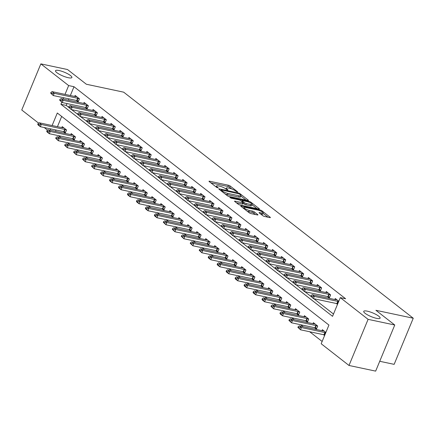 <?xml version="1.0" encoding="UTF-8"?>
<svg xmlns="http://www.w3.org/2000/svg" width="435" height="435" viewBox="0 0 435 435"><rect width="100%" height="100%" fill="white"/><g stroke="black" fill="none" stroke-linecap="round" stroke-linejoin="round"><path stroke-width="0.65" d="M237.39 192.074L237.63 191.846L230.148 186.001A1.359 0.31 22.5 0 0 228.397 185.228L209.55 181.226A1.359 0.31 22.5 0 0 209.001 181.259A1.359 0.31 22.5 0 0 209.208 181.553L216.695 187.398L218.305 187.92L217.19 186.952A4.35 0.984 22.5 0 1 216.521 186.001A4.35 0.984 22.5 0 1 218.288 185.903L219.854 186.24A4.35 0.984 22.5 0 1 225.46 188.708L227.657 190.008L227.896 189.774L226.929 189.018A4.35 0.984 22.5 0 1 226.254 188.067A4.35 0.984 22.5 0 1 228.022 187.974L229.593 188.306A4.35 0.984 22.5 0 1 235.199 190.775L237.39 192.074M367.33 311.166A8.863 2.012 22.5 0 0 363.731 311.357A8.863 2.012 22.5 0 0 367.722 314.978A8.863 2.012 22.5 0 0 376.514 318.338A8.863 2.012 22.5 0 0 380.114 318.143A8.863 2.012 22.5 0 0 376.123 314.527A8.863 2.012 22.5 0 0 367.33 311.166M59.1 70.541A8.863 2.012 22.5 0 0 55.501 70.736A8.863 2.012 22.5 0 0 59.492 74.352A8.863 2.012 22.5 0 0 68.29 77.713A8.863 2.012 22.5 0 0 71.884 77.522A8.863 2.012 22.5 0 0 67.898 73.901A8.863 2.012 22.5 0 0 59.1 70.541M262.811 215.695A1.359 0.31 22.5 0 0 264.562 216.467L269.852 217.592A1.359 0.31 22.5 0 0 270.401 217.56A1.359 0.31 22.5 0 0 270.195 217.266L261.881 210.774A1.359 0.31 22.5 0 0 260.13 210.002L241.284 206A1.359 0.31 22.5 0 0 240.734 206.032A1.359 0.31 22.5 0 0 240.941 206.326L249.255 212.818A1.359 0.31 22.5 0 0 251.006 213.59L257.395 214.944A1.359 0.31 22.5 0 0 257.944 214.917A1.359 0.31 22.5 0 0 257.737 214.618L254.176 211.84A1.359 0.31 22.5 0 0 252.425 211.067L249.26 210.399A3.638 0.826 22.5 0 1 245.65 209.017A3.638 0.826 22.5 0 1 244.013 207.533A3.638 0.826 22.5 0 1 245.492 207.457L257.895 210.089A3.638 0.826 22.5 0 1 261.506 211.47A3.638 0.826 22.5 0 1 263.142 212.954A3.638 0.826 22.5 0 1 261.663 213.03L259.597 212.59A1.359 0.31 22.5 0 0 259.048 212.623A1.359 0.31 22.5 0 0 259.255 212.922L262.811 215.695M38.65 123.187L21.75 109.995L40.852 63.874L67.517 69.535L86.353 84.243L123.681 92.171L413.25 318.23L375.922 310.302L394.762 325.005L368.097 319.344L348.995 365.465L321.188 343.753L328.931 325.059L57.306 113.008L52.113 125.541M40.852 63.874L68.665 85.581L65.022 94.373M61.781 102.198L60.916 104.28L332.547 316.332L340.29 297.632L345.624 298.769L73.993 86.717L68.665 85.581M340.29 297.632L368.097 319.344M247.945 200.492A1.359 0.31 22.5 0 0 248.494 200.459A1.359 0.31 22.5 0 0 248.287 200.16L239.973 193.673A1.359 0.31 22.5 0 0 238.222 192.901L219.376 188.899A1.359 0.31 22.5 0 0 218.827 188.926A1.359 0.31 22.5 0 0 219.039 189.225L227.347 195.717A1.359 0.31 22.5 0 0 229.098 196.489L247.945 200.492M250.924 202.226L259.238 208.713A1.359 0.31 22.5 0 1 259.45 209.012A1.359 0.31 22.5 0 1 258.896 209.039L240.055 205.037A1.359 0.31 22.5 0 1 238.304 204.265L234.742 201.487A1.359 0.31 22.5 0 1 234.536 201.193A1.359 0.31 22.5 0 1 235.085 201.16L242.73 202.786A1.359 0.31 22.5 0 0 243.279 202.753A1.359 0.31 22.5 0 0 243.073 202.454L240.713 200.617A1.359 0.31 22.5 0 0 238.962 199.844L231.007 198.153L230.017 197.381L249.173 201.454A1.359 0.31 22.5 0 1 250.924 202.226L250.614 202.971M73.993 86.717L70.35 95.51M68.958 98.875L68.409 100.191M67.017 103.563L66.251 105.411L68.763 107.374M71.677 109.653L77.729 114.372M80.649 116.656L86.701 121.376M89.621 123.654L95.673 128.379M98.593 130.658L104.645 135.383M107.559 137.661L113.611 142.386M116.531 144.665L122.583 149.39M125.503 151.668L131.555 156.393M134.475 158.672L140.527 163.397M143.441 165.675L149.493 170.4M152.413 172.679L158.465 177.404M161.385 179.682L167.437 184.407M170.357 186.686L176.409 191.411M179.323 193.689L185.375 198.409M188.295 200.687L194.347 205.412M197.267 207.691L203.319 212.416M206.239 214.694L212.291 219.419M215.205 221.698L221.257 226.423M224.177 228.701L230.229 233.426M233.149 235.705L239.201 240.43M242.121 242.708L248.173 247.433M251.087 249.712L257.139 254.437M260.059 256.715L266.111 261.44M269.031 263.719L275.083 268.444M278.003 270.722L284.055 275.447M286.969 277.726L293.021 282.445M295.941 284.724L301.993 289.449M304.913 291.727L310.965 296.452M313.885 298.731L333.493 314.043M76.234 100.42L78.148 101.915L79.436 98.799L75.13 95.439L74.717 96.434M85.206 107.423L87.114 108.919L88.408 105.803L84.102 102.442L83.689 103.438M94.177 114.427L96.086 115.922L97.38 112.806L93.074 109.441L92.66 110.441M103.144 121.43L105.058 122.926L106.347 119.81L102.04 116.444L101.627 117.445M112.116 128.434L114.03 129.929L115.319 126.808L111.012 123.448L110.599 124.448M121.088 135.437L122.996 136.927L124.29 133.811L119.984 130.451L119.571 131.452M130.06 142.441L131.968 143.931L133.262 140.815L128.956 137.455L128.542 138.455M139.026 149.444L140.94 150.934L142.229 147.818L137.922 144.458L137.509 145.459M147.998 156.448L149.912 157.938L151.201 154.822L146.894 151.462L146.481 152.462M156.97 163.451L158.878 164.941L160.172 161.825L155.866 158.465L155.453 159.46M165.942 170.455L167.85 171.945L169.144 168.829L164.838 165.469L164.425 166.464M174.908 177.453L176.822 178.948L178.111 175.832L173.804 172.472L173.391 173.467M183.88 184.456L185.794 185.952L187.083 182.836L182.776 179.476L182.363 180.471M192.852 191.46L194.76 192.955L196.054 189.839L191.748 186.474L191.335 187.474M201.824 198.463L203.732 199.959L205.026 196.843L200.72 193.477L200.307 194.478M210.79 205.467L212.704 206.962L213.993 203.846L209.686 200.481L209.273 201.481M219.762 212.47L221.676 213.966L222.965 210.844L218.658 207.484L218.245 208.485M228.734 219.474L230.642 220.964L231.937 217.848L227.63 214.488L227.217 215.488M237.706 226.477L239.614 227.967L240.908 224.851L236.602 221.491L236.189 222.492M246.672 233.481L248.586 234.971L249.875 231.855L245.568 228.495L245.155 229.495M255.644 240.484L257.558 241.974L258.847 238.858L254.54 235.498L254.127 236.499M264.616 247.488L266.524 248.978L267.819 245.862L263.512 242.502L263.099 243.497M273.588 254.491L275.496 255.981L276.791 252.865L272.484 249.505L272.071 250.5M282.554 261.489L284.468 262.985L285.757 259.869L281.45 256.509L281.037 257.504M291.526 268.493L293.44 269.988L294.729 266.873L290.422 263.512L290.009 264.507M300.498 275.496L302.407 276.992L303.701 273.876L299.394 270.51L298.981 271.511M309.47 282.5L311.378 283.995L312.673 280.879L308.366 277.514L307.953 278.514M318.436 289.503L320.35 290.999L321.639 287.878L317.332 284.517L316.919 285.518M327.408 296.507L329.322 297.997L330.611 294.881L326.304 291.521L325.891 292.521M336.38 303.51L337.495 304.38M334.863 299.525L335.276 298.524L338.783 301.265M58.507 135.66L61.03 137.629M67.479 142.664L70.002 144.632M76.451 149.667L78.969 151.636M85.418 156.671L87.941 158.639M94.39 163.674L96.913 165.643M103.361 170.678L105.884 172.646M112.333 177.676L114.851 179.65M121.3 184.679L123.823 186.648M130.272 191.683L132.795 193.651M139.243 198.686L141.767 200.655M148.215 205.69L150.733 207.658M157.182 212.693L159.705 214.662M166.154 219.697L168.677 221.665M175.126 226.7L177.649 228.669M184.097 233.704L186.615 235.672M193.064 240.707L195.587 242.676M202.036 247.711L204.559 249.679M211.008 254.709L213.531 256.683M219.979 261.712L222.502 263.686M228.946 268.716L231.469 270.684M237.918 275.719L240.441 277.688M246.89 282.723L249.413 284.691M255.862 289.726L258.385 291.695M264.828 296.73L267.351 298.698M273.8 303.733L276.323 305.702M282.772 310.737L285.295 312.705M291.744 317.74L294.267 319.709M300.71 324.744L303.233 326.712M309.682 331.747L322.134 341.464M61.688 116.428L57.447 126.672M56.05 130.038L55.506 131.359M63.325 131.587L65.239 133.077L66.528 129.962L62.221 126.601L61.808 127.596M72.297 138.591L74.206 140.081L75.5 136.965L71.193 133.605L70.78 134.6M81.269 145.589L83.177 147.084L84.472 143.969L80.165 140.608L79.752 141.603M90.235 152.593L92.149 154.088L93.438 150.972L89.131 147.606L88.718 148.607M99.207 159.596L101.121 161.091L102.41 157.976L98.103 154.61L97.69 155.61M108.179 166.6L110.088 168.095L111.382 164.979L107.075 161.613L106.662 162.614M117.151 173.603L119.059 175.098L120.354 171.977L116.047 168.617L115.634 169.617M126.117 180.607L128.031 182.096L129.32 178.981L125.019 175.62L124.6 176.621M135.089 187.61L137.003 189.1L138.292 185.984L133.985 182.624L133.572 183.624M144.061 194.614L145.97 196.103L147.264 192.988L142.957 189.627L142.544 190.628M153.033 201.617L154.942 203.107L156.236 199.991L151.929 196.631L151.516 197.631M161.999 208.621L163.913 210.11L165.202 206.995L160.901 203.634L160.482 204.629M170.971 215.624L172.885 217.114L174.174 213.998L169.867 210.638L169.454 211.633M179.943 222.622L181.857 224.117L183.146 221.002L178.839 217.641L178.426 218.636M188.915 229.626L190.824 231.121L192.118 228.005L187.811 224.645L187.398 225.64M197.881 236.629L199.795 238.124L201.084 235.009L196.783 231.643L196.364 232.643M206.853 243.633L208.767 245.128L210.056 242.012L205.75 238.646L205.336 239.647M215.825 250.636L217.739 252.131L219.028 249.01L214.721 245.65L214.308 246.65M224.797 257.64L226.706 259.135L228 256.014L223.693 252.653L223.28 253.654M233.764 264.643L235.678 266.133L236.966 263.017L232.665 259.657L232.246 260.657M242.735 271.647L244.649 273.136L245.938 270.021L241.632 266.66L241.218 267.661M251.707 278.65L253.621 280.14L254.91 277.024L250.603 273.664L250.19 274.664M260.679 285.654L262.588 287.144L263.882 284.028L259.575 280.667L259.162 281.662M269.646 292.657L271.56 294.147L272.848 291.031L268.547 287.671L268.129 288.666M278.617 299.661L280.531 301.15L281.82 298.035L277.514 294.674L277.1 295.669M287.589 306.659L289.503 308.154L290.792 305.038L286.486 301.678L286.072 302.673M296.561 313.662L298.47 315.157L299.764 312.042L295.457 308.681L295.044 309.676M305.528 320.666L307.442 322.161L308.73 319.045L304.429 315.679L304.011 316.68M314.5 327.669L316.414 329.164L317.702 326.049L313.396 322.683L312.982 323.683M323.471 334.673L324.586 335.543M321.954 330.687L322.368 329.687L325.88 332.427M379.733 361.289L394.148 364.351L413.25 318.23M394.762 325.005L375.655 371.126L348.995 365.465M47.622 130.19L44.207 127.526M50.716 128.907L50.172 130.223M63.624 97.744L63.08 99.06M66.251 105.411L60.916 104.28M231.909 189.029L229.631 187.246A1.359 0.31 22.5 0 0 227.88 186.474L210.893 182.869M246.085 200.095L240.854 196.011M239.283 193.966L221.518 189.91L221.279 190.144L222.296 190.938A4.35 0.984 22.5 0 0 227.902 193.412L239.206 195.81A4.35 0.984 22.5 0 0 240.974 195.717A4.35 0.984 22.5 0 0 240.305 194.766L239.283 193.966M225.069 193.934A4.35 0.984 22.5 0 0 227.385 194.657L227.902 193.412M240.974 195.717L240.457 196.963A4.35 0.984 22.5 0 1 238.69 197.06L227.385 194.657M252.001 204.711L257.041 208.648M236.428 202.802L242.213 204.031A1.359 0.31 22.5 0 0 242.763 204.004L243.279 202.753M241.409 201.16L241.719 201.226M250.658 204.466A3.638 0.826 22.5 0 0 252.137 204.39A3.638 0.826 22.5 0 0 250.5 202.906A3.638 0.826 22.5 0 0 246.89 201.525L242.518 200.6A1.359 0.31 22.5 0 0 241.969 200.627A1.359 0.31 22.5 0 0 242.175 200.926L244.535 202.77A1.359 0.31 22.5 0 0 246.286 203.542L250.658 204.466L250.141 205.717A3.638 0.826 22.5 0 0 251.62 205.635L252.137 204.39M250.141 205.717L245.77 204.787A1.359 0.31 22.5 0 1 244.019 204.015L243.067 203.27M263.142 212.954L262.626 214.199A3.638 0.826 22.5 0 1 261.147 214.276L260.935 214.232M247.14 211.165A3.638 0.826 22.5 0 0 248.744 211.644L249.26 210.399M255.535 214.553L253.659 213.09A1.359 0.31 22.5 0 0 251.908 212.318L248.744 211.644M243.861 207.903L242.627 207.642M267.993 217.195L262.996 213.297M63.836 127.863L62.874 127.803A1.387 0.315 -157.5 0 1 62.586 127.765L39.123 122.779L41.276 124.459L64.739 129.445A1.387 0.315 -157.5 0 1 65.092 129.538L66.517 129.983M38.965 124.682L37.889 123.839L37.731 124.214L38.807 125.057L38.965 124.682L41.276 124.459L40.346 126.705L63.809 131.685A1.387 0.315 -157.5 0 1 64.168 131.783L65.587 132.229M38.807 125.057L40.346 126.705L38.193 125.024L37.731 124.214M39.123 122.779L37.889 123.839M50.797 92.677L50.639 93.052L51.716 93.895L51.874 93.52L50.797 92.677L52.031 91.616L75.494 96.603A1.387 0.315 22.5 0 0 75.782 96.641L76.745 96.7M79.426 98.821L78.001 98.375A1.387 0.315 22.5 0 0 77.647 98.283L54.185 93.297L53.255 95.542L50.639 93.052M78.496 101.067L77.071 100.621A1.387 0.315 22.5 0 0 76.718 100.523L53.255 95.542L51.716 93.895M52.031 91.616L54.185 93.297L51.874 93.52M72.808 134.866L71.846 134.806A1.387 0.315 -157.5 0 1 71.557 134.768L48.095 129.782L50.248 131.462L73.711 136.449A1.387 0.315 -157.5 0 1 74.064 136.541L75.489 136.987M47.932 131.685L46.855 130.843L46.703 131.218L47.779 132.061L47.932 131.685L50.248 131.462L49.318 133.708L72.781 138.689A1.387 0.315 -157.5 0 1 73.134 138.787L74.559 139.233M47.779 132.061L49.318 133.708L47.165 132.028L46.703 131.218M48.095 129.782L46.855 130.843M81.78 141.87L80.818 141.81A1.387 0.315 -157.5 0 1 80.524 141.772L57.061 136.786L59.214 138.466L82.677 143.452A1.387 0.315 -157.5 0 1 83.036 143.545L84.461 143.99M56.903 138.689L55.827 137.846L55.675 138.221L56.751 139.059L56.903 138.689L59.214 138.466L58.285 140.712L81.747 145.692A1.387 0.315 -157.5 0 1 82.106 145.79L83.531 146.236M56.751 139.059L58.285 140.712L55.675 138.221M57.061 136.786L55.827 137.846M90.752 148.868L89.784 148.814A1.387 0.315 -157.5 0 1 89.496 148.77L66.033 143.789L68.186 145.469L91.649 150.456A1.387 0.315 -157.5 0 1 92.008 150.548L93.433 150.994M65.875 145.692L64.799 144.85L64.641 145.225L65.718 146.062L65.875 145.692L68.186 145.469L67.256 147.715L90.719 152.696A1.387 0.315 -157.5 0 1 91.078 152.794L92.503 153.24M65.718 146.062L67.256 147.715L64.641 145.225M66.033 143.789L64.799 144.85M59.764 99.68L59.611 100.055L60.688 100.893L60.84 100.523L59.764 99.68L61.003 98.62L84.466 103.601A1.387 0.315 22.5 0 0 84.754 103.644L85.717 103.699M88.397 105.825L86.973 105.379A1.387 0.315 22.5 0 0 86.619 105.286L63.157 100.3L62.227 102.546L59.611 100.055M87.468 108.07L86.043 107.624A1.387 0.315 22.5 0 0 85.69 107.527L62.227 102.546L60.688 100.893M61.003 98.62L63.157 100.3L60.84 100.523M68.735 106.684L68.583 107.059L69.66 107.896L69.812 107.527L68.735 106.684L69.97 105.623L93.433 110.604A1.387 0.315 22.5 0 0 93.726 110.648L94.689 110.702M97.369 112.828L95.945 112.382A1.387 0.315 22.5 0 0 95.586 112.284L72.123 107.304L71.193 109.549L68.583 107.059M96.439 115.068L95.015 114.628A1.387 0.315 22.5 0 0 94.656 114.53L71.193 109.549L69.66 107.896M69.97 105.623L72.123 107.304L69.812 107.527M77.707 113.687L77.55 114.062L78.626 114.9L78.784 114.525L77.707 113.687L78.942 112.627L102.404 117.608A1.387 0.315 22.5 0 0 102.693 117.651L103.66 117.706M106.341 119.832L104.917 119.386A1.387 0.315 22.5 0 0 104.558 119.288L81.095 114.307L80.165 116.553L77.55 114.062M105.411 122.072L103.987 121.631A1.387 0.315 22.5 0 0 103.628 121.534L80.165 116.553L78.626 114.9M78.942 112.627L81.095 114.307L78.784 114.525M99.718 155.871L98.756 155.817A1.387 0.315 -157.5 0 1 98.468 155.773L75.005 150.793L77.158 152.473L100.621 157.454A1.387 0.315 -157.5 0 1 100.974 157.552L102.399 157.997M74.847 152.696L73.771 151.853L73.613 152.228L74.689 153.066L74.847 152.696L77.158 152.473L76.228 154.719L99.691 159.699A1.387 0.315 -157.5 0 1 100.05 159.797L101.469 160.238M74.689 153.066L76.228 154.719L73.613 152.228M75.005 150.793L73.771 151.853M86.679 120.691L86.521 121.066L87.598 121.903L87.756 121.528L86.679 120.691L87.913 119.63L111.376 124.611A1.387 0.315 22.5 0 0 111.665 124.655L112.627 124.709M115.308 126.835L113.883 126.389A1.387 0.315 22.5 0 0 113.53 126.291L90.067 121.311L89.137 123.556L86.521 121.066M114.378 129.075L112.953 128.629A1.387 0.315 22.5 0 0 112.6 128.537L89.137 123.556L87.598 121.903M87.913 119.63L90.067 121.311L87.756 121.528M108.69 162.875L107.728 162.82A1.387 0.315 -157.5 0 1 107.44 162.777L83.977 157.796L86.13 159.476L109.593 164.457A1.387 0.315 -157.5 0 1 109.946 164.555L111.371 165.001M83.814 159.694L82.737 158.857L82.585 159.232L83.661 160.069L83.814 159.694L86.13 159.476L85.2 161.722L108.663 166.703A1.387 0.315 -157.5 0 1 109.016 166.795L110.441 167.241M83.661 160.069L85.2 161.722L82.585 159.232M83.977 157.796L82.737 158.857M117.662 169.878L116.7 169.824A1.387 0.315 -157.5 0 1 116.406 169.78L92.943 164.8L95.096 166.48L118.559 171.461A1.387 0.315 -157.5 0 1 118.918 171.559L120.343 172.004M92.785 166.697L91.709 165.86L91.557 166.235L92.633 167.073L92.785 166.697L95.096 166.48L94.167 168.726L117.629 173.706A1.387 0.315 -157.5 0 1 117.988 173.799L119.413 174.245M92.633 167.073L94.167 168.726L91.557 166.235M92.943 164.8L91.709 165.86M126.634 176.882L125.666 176.827A1.387 0.315 -157.5 0 1 125.378 176.784L101.915 171.803L104.068 173.483L127.531 178.464A1.387 0.315 -157.5 0 1 127.89 178.562L129.315 179.008M101.757 173.701L100.681 172.864L100.523 173.239L101.6 174.076L101.757 173.701L104.068 173.483L103.138 175.724L126.601 180.71A1.387 0.315 -157.5 0 1 126.96 180.802L128.385 181.248M101.6 174.076L103.138 175.724L100.523 173.239M101.915 171.803L100.681 172.864M135.6 183.885L134.638 183.831A1.387 0.315 -157.5 0 1 134.35 183.787L110.887 178.807L113.04 180.487L136.503 185.468A1.387 0.315 -157.5 0 1 136.862 185.566L138.281 186.006M110.729 180.704L109.653 179.867L109.495 180.237L110.572 181.08L110.729 180.704L113.04 180.487L112.11 182.727L135.573 187.713A1.387 0.315 -157.5 0 1 135.932 187.806L137.351 188.252M110.572 181.08L112.11 182.727L109.957 181.047L109.495 180.237M110.887 178.807L109.653 179.867M144.572 190.889L143.61 190.834A1.387 0.315 -157.5 0 1 143.322 190.791L119.859 185.81L122.012 187.49L145.475 192.471A1.387 0.315 -157.5 0 1 145.828 192.569L147.253 193.009M119.696 187.708L118.619 186.871L118.467 187.24L119.543 188.083L119.696 187.708L122.012 187.49L121.082 189.731L144.545 194.717A1.387 0.315 -157.5 0 1 144.898 194.809L146.323 195.255M119.543 188.083L121.082 189.731L118.929 188.05L118.467 187.24M119.859 185.81L118.619 186.871M95.646 127.694L95.493 128.069L96.57 128.907L96.722 128.532L95.646 127.694L96.885 126.634L120.348 131.615A1.387 0.315 22.5 0 0 120.636 131.658L121.599 131.713M124.279 133.839L122.855 133.393A1.387 0.315 22.5 0 0 122.501 133.295L99.039 128.314L98.109 130.554L95.493 128.069M123.35 136.079L121.925 135.633A1.387 0.315 22.5 0 0 121.572 135.541L98.109 130.554L96.57 128.907M96.885 126.634L99.039 128.314L96.722 128.532M104.617 134.698L104.465 135.067L105.542 135.91L105.694 135.535L104.617 134.698L105.852 133.637L129.315 138.618A1.387 0.315 22.5 0 0 129.608 138.662L130.571 138.716M133.251 140.837L131.827 140.396A1.387 0.315 22.5 0 0 131.468 140.298L108.005 135.318L107.075 137.558L104.465 135.067M132.322 143.082L130.897 142.636A1.387 0.315 22.5 0 0 130.538 142.544L107.075 137.558L105.542 135.91M105.852 133.637L108.005 135.318L105.694 135.535M113.589 141.701L113.432 142.071L114.508 142.914L114.666 142.539L113.589 141.701L114.824 140.641L138.286 145.622A1.387 0.315 22.5 0 0 138.575 145.665L139.543 145.72M142.223 147.84L140.799 147.4A1.387 0.315 22.5 0 0 140.44 147.302L116.977 142.321L116.047 144.561L113.432 142.071M141.293 150.086L139.869 149.64A1.387 0.315 22.5 0 0 139.51 149.548L116.047 144.561L114.508 142.914M114.824 140.641L116.977 142.321L114.666 142.539M122.561 148.699L122.404 149.075L123.48 149.917L123.638 149.542L122.561 148.699L123.796 147.639L147.258 152.625A1.387 0.315 22.5 0 0 147.547 152.669L148.509 152.723M151.19 154.844L149.765 154.398A1.387 0.315 22.5 0 0 149.412 154.305L125.949 149.325L125.019 151.565L122.404 149.075M150.26 157.089L148.841 156.643A1.387 0.315 22.5 0 0 148.482 156.551L125.019 151.565L123.48 149.917M123.796 147.639L125.949 149.325L123.638 149.542M131.528 155.703L131.375 156.078L132.452 156.921L132.604 156.546L131.528 155.703L132.767 154.642L156.23 159.629A1.387 0.315 22.5 0 0 156.518 159.672L157.481 159.727M160.162 161.847L158.737 161.401A1.387 0.315 22.5 0 0 158.383 161.309L134.921 156.323L133.991 158.568L131.375 156.078M159.232 164.093L157.807 163.647A1.387 0.315 22.5 0 0 157.454 163.555L133.991 158.568L132.452 156.921M132.767 154.642L134.921 156.323L132.604 156.546M153.544 197.892L152.582 197.838A1.387 0.315 -157.5 0 1 152.288 197.794L128.825 192.808L130.978 194.494L154.441 199.475A1.387 0.315 -157.5 0 1 154.8 199.567L156.225 200.013M128.668 194.711L127.591 193.869L127.439 194.244L128.515 195.087L128.668 194.711L130.978 194.494L130.049 196.734L153.511 201.72A1.387 0.315 -157.5 0 1 153.87 201.813L155.295 202.259M128.515 195.087L130.049 196.734L127.901 195.054L127.439 194.244M128.825 192.808L127.591 193.869M140.5 162.706L140.347 163.082L141.424 163.924L141.576 163.549L140.5 162.706L141.734 161.646L165.197 166.632A1.387 0.315 22.5 0 0 165.49 166.67L166.453 166.73M169.133 168.851L167.709 168.405A1.387 0.315 22.5 0 0 167.35 168.312L143.887 163.326L142.957 165.572L140.347 163.082M168.204 171.096L166.779 170.65A1.387 0.315 22.5 0 0 166.42 170.553L142.957 165.572L141.424 163.924M141.734 161.646L143.887 163.326L141.576 163.549M162.516 204.896L161.548 204.841A1.387 0.315 -157.5 0 1 161.26 204.798L137.797 199.812L139.95 201.492L163.413 206.478A1.387 0.315 -157.5 0 1 163.772 206.571L165.197 207.017M137.639 201.715L136.563 200.872L136.405 201.247L137.482 202.09L137.639 201.715L139.95 201.492L139.021 203.738L162.483 208.724A1.387 0.315 -157.5 0 1 162.842 208.816L164.267 209.262M137.482 202.09L139.021 203.738L136.867 202.058L136.405 201.247M137.797 199.812L136.563 200.872M149.471 169.71L149.314 170.085L150.39 170.928L150.548 170.553L149.471 169.71L150.706 168.649L174.169 173.636A1.387 0.315 22.5 0 0 174.457 173.674L175.425 173.734M178.105 175.854L176.681 175.408A1.387 0.315 22.5 0 0 176.322 175.316L152.859 170.33L151.929 172.575L149.314 170.085M177.175 178.1L175.751 177.654A1.387 0.315 22.5 0 0 175.392 177.556L151.929 172.575L150.39 170.928M150.706 168.649L152.859 170.33L150.548 170.553M171.482 211.899L170.52 211.84A1.387 0.315 -157.5 0 1 170.232 211.801L146.769 206.815L148.922 208.495L172.385 213.482A1.387 0.315 -157.5 0 1 172.744 213.574L174.163 214.02M146.611 208.718L145.535 207.876L145.377 208.251L146.454 209.094L146.611 208.718L148.922 208.495L147.992 210.741L171.455 215.722A1.387 0.315 -157.5 0 1 171.814 215.82L173.233 216.266M146.454 209.094L147.992 210.741L145.839 209.061L145.377 208.251M146.769 206.815L145.535 207.876M158.443 176.713L158.286 177.088L159.362 177.926L159.52 177.556L158.443 176.713L159.678 175.653L183.14 180.639A1.387 0.315 22.5 0 0 183.429 180.677L184.391 180.737M187.072 182.858L185.647 182.412A1.387 0.315 22.5 0 0 185.294 182.319L161.831 177.333L160.901 179.579L158.286 177.088M186.142 185.103L184.723 184.657A1.387 0.315 22.5 0 0 184.364 184.56L160.901 179.579L159.362 177.926M159.678 175.653L161.831 177.333L159.52 177.556M180.454 218.903L179.492 218.843A1.387 0.315 -157.5 0 1 179.204 218.805L155.741 213.819L157.894 215.499L181.357 220.485A1.387 0.315 -157.5 0 1 181.71 220.578L183.135 221.023M155.578 215.722L154.501 214.879L154.349 215.254L155.425 216.097L155.578 215.722L157.894 215.499L156.964 217.745L180.427 222.725A1.387 0.315 -157.5 0 1 180.781 222.823L182.205 223.269M155.425 216.097L156.964 217.745L154.811 216.064L154.349 215.254M155.741 213.819L154.501 214.879M167.41 183.717L167.257 184.092L168.334 184.929L168.486 184.56L167.41 183.717L168.649 182.656L192.112 187.637A1.387 0.315 22.5 0 0 192.4 187.681L193.363 187.735M196.044 189.861L194.619 189.415A1.387 0.315 22.5 0 0 194.266 189.323L170.803 184.337L169.873 186.582L167.257 184.092M195.114 192.107L193.689 191.661A1.387 0.315 22.5 0 0 193.336 191.563L169.873 186.582L168.334 184.929M168.649 182.656L170.803 184.337L168.486 184.56M189.426 225.906L188.464 225.847A1.387 0.315 -157.5 0 1 188.17 225.808L164.707 220.822L166.861 222.502L190.323 227.489A1.387 0.315 -157.5 0 1 190.682 227.581L192.107 228.027M164.55 222.725L163.473 221.883L163.321 222.258L164.397 223.095L164.55 222.725L166.861 222.502L165.931 224.748L189.394 229.729A1.387 0.315 -157.5 0 1 189.752 229.827L191.177 230.273M164.397 223.095L165.931 224.748L163.321 222.258M164.707 220.822L163.473 221.883M176.382 190.72L176.229 191.095L177.306 191.933L177.458 191.563L176.382 190.72L177.616 189.66L201.079 194.641A1.387 0.315 22.5 0 0 201.372 194.684L202.335 194.739M205.016 196.865L203.591 196.419A1.387 0.315 22.5 0 0 203.232 196.321L179.769 191.34L178.839 193.586L176.229 191.095M204.086 199.105L202.661 198.665A1.387 0.315 22.5 0 0 202.302 198.567L178.839 193.586L177.306 191.933M177.616 189.66L179.769 191.34L177.458 191.563M198.398 232.904L197.43 232.85A1.387 0.315 -157.5 0 1 197.142 232.807L173.679 227.826L175.832 229.506L199.295 234.492A1.387 0.315 -157.5 0 1 199.654 234.585L201.079 235.03M173.521 229.729L172.445 228.886L172.287 229.261L173.364 230.099L173.521 229.729L175.832 229.506L174.903 231.752L198.365 236.732A1.387 0.315 -157.5 0 1 198.724 236.83L200.149 237.271M173.364 230.099L174.903 231.752L172.287 229.261M173.679 227.826L172.445 228.886M185.353 197.724L185.196 198.099L186.272 198.936L186.43 198.561L185.353 197.724L186.588 196.663L210.051 201.644A1.387 0.315 22.5 0 0 210.339 201.688L211.307 201.742M213.987 203.868L212.563 203.422A1.387 0.315 22.5 0 0 212.204 203.324L188.741 198.344L187.811 200.589L185.196 198.099M213.058 206.108L211.633 205.663A1.387 0.315 22.5 0 0 211.274 205.57L187.811 200.589L186.272 198.936M186.588 196.663L188.741 198.344L186.43 198.561M207.364 239.908L206.402 239.854A1.387 0.315 -157.5 0 1 206.114 239.81L182.651 234.829L184.804 236.509L208.267 241.49A1.387 0.315 -157.5 0 1 208.626 241.588L210.045 242.034M182.493 236.732L181.417 235.89L181.259 236.265L182.336 237.102L182.493 236.732L184.804 236.509L183.875 238.755L207.337 243.736A1.387 0.315 -157.5 0 1 207.696 243.834L209.115 244.274M182.336 237.102L183.875 238.755L181.259 236.265M182.651 234.829L181.417 235.89M216.336 246.911L215.374 246.857A1.387 0.315 -157.5 0 1 215.086 246.814L191.623 241.833L193.776 243.513L217.239 248.494A1.387 0.315 -157.5 0 1 217.592 248.592L219.017 249.037M191.46 243.73L190.383 242.893L190.231 243.268L191.308 244.106L191.46 243.73L193.776 243.513L192.846 245.759L216.309 250.739A1.387 0.315 -157.5 0 1 216.663 250.832L218.087 251.278M191.308 244.106L192.846 245.759L190.231 243.268M191.623 241.833L190.383 242.893M225.308 253.915L224.346 253.861A1.387 0.315 -157.5 0 1 224.052 253.817L200.589 248.836L202.743 250.517L226.205 255.497A1.387 0.315 -157.5 0 1 226.564 255.595L227.989 256.041M200.432 250.734L199.355 249.897L199.203 250.272L200.279 251.109L200.432 250.734L202.743 250.517L201.813 252.757L225.276 257.743A1.387 0.315 -157.5 0 1 225.634 257.835L227.059 258.281M200.279 251.109L201.813 252.757L199.203 250.272M200.589 248.836L199.355 249.897M234.28 260.918L233.312 260.864A1.387 0.315 -157.5 0 1 233.024 260.821L209.561 255.84L211.714 257.52L235.177 262.501A1.387 0.315 -157.5 0 1 235.536 262.599L236.961 263.039M209.404 257.737L208.327 256.9L208.175 257.27L209.246 258.113L209.404 257.737L211.714 257.52L210.785 259.76L234.247 264.746A1.387 0.315 -157.5 0 1 234.606 264.839L236.031 265.285M209.246 258.113L210.785 259.76L208.631 258.08L208.175 257.27M209.561 255.84L208.327 256.9M243.247 267.922L242.284 267.868A1.387 0.315 -157.5 0 1 241.996 267.824L218.533 262.843L220.686 264.524L244.149 269.504A1.387 0.315 -157.5 0 1 244.508 269.602L245.927 270.043M218.375 264.741L217.299 263.904L217.141 264.273L218.218 265.116L218.375 264.741L220.686 264.524L219.757 266.764L243.219 271.75A1.387 0.315 -157.5 0 1 243.578 271.842L244.997 272.288M218.218 265.116L219.757 266.764L217.603 265.084L217.141 264.273M218.533 262.843L217.299 263.904M252.218 274.925L251.256 274.871A1.387 0.315 -157.5 0 1 250.968 274.828L227.505 269.841L229.658 271.527L253.121 276.508A1.387 0.315 -157.5 0 1 253.475 276.6L254.899 277.046M227.342 271.744L226.265 270.907L226.113 271.277L227.19 272.12L227.342 271.744L229.658 271.527L228.728 273.767L252.191 278.753A1.387 0.315 -157.5 0 1 252.545 278.846L253.969 279.292M227.19 272.12L228.728 273.767L226.575 272.087L226.113 271.277M227.505 269.841L226.265 270.907M261.19 281.929L260.228 281.875A1.387 0.315 -157.5 0 1 259.934 281.831L236.471 276.845L238.625 278.525L262.087 283.511A1.387 0.315 -157.5 0 1 262.446 283.604L263.871 284.05M236.314 278.748L235.237 277.905L235.085 278.28L236.161 279.123L236.314 278.748L238.625 278.525L237.695 280.771L261.158 285.757A1.387 0.315 -157.5 0 1 261.517 285.849L262.941 286.295M236.161 279.123L237.695 280.771L235.547 279.091L235.085 278.28M236.471 276.845L235.237 277.905M270.162 288.932L269.194 288.878A1.387 0.315 -157.5 0 1 268.906 288.835L245.443 283.848L247.597 285.529L271.059 290.515A1.387 0.315 -157.5 0 1 271.418 290.607L272.843 291.053M245.286 285.751L244.209 284.909L244.057 285.284L245.128 286.127L245.286 285.751L247.597 285.529L246.667 287.774L270.13 292.755A1.387 0.315 -157.5 0 1 270.488 292.853L271.913 293.299M245.128 286.127L246.667 287.774L244.513 286.094L244.057 285.284M245.443 283.848L244.209 284.909M279.129 295.936L278.166 295.876A1.387 0.315 -157.5 0 1 277.878 295.838L254.415 290.852L256.568 292.532L280.031 297.518A1.387 0.315 -157.5 0 1 280.39 297.611L281.809 298.057M254.257 292.755L253.181 291.912L253.023 292.287L254.1 293.13L254.257 292.755L256.568 292.532L255.639 294.778L279.101 299.758A1.387 0.315 -157.5 0 1 279.46 299.856L280.885 300.302M254.1 293.13L255.639 294.778L253.485 293.098L253.023 292.287M254.415 290.852L253.181 291.912M288.101 302.939L287.138 302.88A1.387 0.315 -157.5 0 1 286.85 302.842L263.387 297.855L265.54 299.536L289.003 304.522A1.387 0.315 -157.5 0 1 289.357 304.614L290.781 305.06M263.224 299.758L262.147 298.916L261.995 299.291L263.072 300.134L263.224 299.758L265.54 299.536L264.61 301.781L288.073 306.762A1.387 0.315 -157.5 0 1 288.427 306.86L289.851 307.306M263.072 300.134L264.61 301.781L262.457 300.101L261.995 299.291M263.387 297.855L262.147 298.916M297.072 309.938L296.11 309.883A1.387 0.315 -157.5 0 1 295.816 309.84L272.353 304.859L274.507 306.539L297.97 311.525A1.387 0.315 -157.5 0 1 298.328 311.618L299.753 312.064M272.196 306.762L271.119 305.919L270.967 306.294L272.044 307.132L272.196 306.762L274.507 306.539L273.577 308.785L297.04 313.765A1.387 0.315 -157.5 0 1 297.399 313.863L298.823 314.309M272.044 307.132L273.577 308.785L270.967 306.294M272.353 304.859L271.119 305.919M306.044 316.941L305.076 316.887A1.387 0.315 -157.5 0 1 304.788 316.843L281.325 311.862L283.479 313.543L306.941 318.523A1.387 0.315 -157.5 0 1 307.3 318.621L308.725 319.067M281.168 313.765L280.091 312.923L279.939 313.298L281.01 314.135L281.168 313.765L283.479 313.543L282.549 315.788L306.012 320.769A1.387 0.315 -157.5 0 1 306.37 320.867L307.795 321.307M281.01 314.135L282.549 315.788L280.396 314.108L279.939 313.298M281.325 311.862L280.091 312.923M315.011 323.944L314.048 323.89A1.387 0.315 -157.5 0 1 313.76 323.847L290.297 318.866L292.45 320.546L315.913 325.527A1.387 0.315 -157.5 0 1 316.272 325.625L317.691 326.071M290.14 320.764L289.063 319.926L288.905 320.301L289.982 321.139L290.14 320.764L292.45 320.546L291.521 322.792L314.983 327.772A1.387 0.315 -157.5 0 1 315.342 327.87L316.767 328.311M289.982 321.139L291.521 322.792L288.905 320.301M290.297 318.866L289.063 319.926M323.983 330.948L323.02 330.894A1.387 0.315 -157.5 0 1 322.732 330.85L299.269 325.869L301.422 327.55L324.885 332.53A1.387 0.315 -157.5 0 1 325.239 332.628L325.733 332.78M299.106 327.767L298.035 326.93L297.877 327.305L298.954 328.142L299.106 327.767L301.422 327.55L300.493 329.795L323.955 334.776A1.387 0.315 -157.5 0 1 324.309 334.868L324.804 335.026M298.954 328.142L300.493 329.795L297.877 327.305M299.269 325.869L298.035 326.93M194.325 204.727L194.168 205.102L195.244 205.94L195.402 205.565L194.325 204.727L195.56 203.667L219.022 208.648A1.387 0.315 22.5 0 0 219.311 208.691L220.273 208.746M222.954 210.872L221.529 210.426A1.387 0.315 22.5 0 0 221.176 210.328L197.713 205.347L196.783 207.587L194.168 205.102M222.024 213.112L220.605 212.666A1.387 0.315 22.5 0 0 220.246 212.574L196.783 207.587L195.244 205.94M195.56 203.667L197.713 205.347L195.402 205.565M203.292 211.731L203.14 212.101L204.216 212.943L204.368 212.568L203.292 211.731L204.532 210.67L227.994 215.651A1.387 0.315 22.5 0 0 228.283 215.695L229.245 215.749M231.926 217.875L230.501 217.429A1.387 0.315 22.5 0 0 230.148 217.331L206.685 212.351L205.755 214.591L203.14 212.101M230.996 220.115L229.571 219.67A1.387 0.315 22.5 0 0 229.218 219.577L205.755 214.591L204.216 212.943M204.532 210.67L206.685 212.351L204.368 212.568M212.264 218.734L212.111 219.104L213.188 219.947L213.34 219.572L212.264 218.734L213.498 217.674L236.961 222.655A1.387 0.315 22.5 0 0 237.254 222.698L238.217 222.753M240.898 224.873L239.473 224.433A1.387 0.315 22.5 0 0 239.114 224.335L215.651 219.354L214.721 221.594L212.111 219.104M239.968 227.119L238.543 226.673A1.387 0.315 22.5 0 0 238.184 226.581L214.721 221.594L213.188 219.947M213.498 217.674L215.651 219.354L213.34 219.572M221.236 225.738L221.078 226.108L222.154 226.95L222.312 226.575L221.236 225.738L222.47 224.672L245.933 229.658A1.387 0.315 22.5 0 0 246.221 229.702L247.189 229.756M249.869 231.877L248.445 231.431A1.387 0.315 22.5 0 0 248.086 231.338L224.623 226.358L223.693 228.598L221.078 226.108M248.94 234.122L247.515 233.677A1.387 0.315 22.5 0 0 247.156 233.584L223.693 228.598L222.154 226.95M222.47 224.672L224.623 226.358L222.312 226.575M230.207 232.736L230.05 233.111L231.126 233.954L231.284 233.579L230.207 232.736L231.442 231.676L254.905 236.662A1.387 0.315 22.5 0 0 255.193 236.705L256.155 236.76M258.836 238.88L257.411 238.434A1.387 0.315 22.5 0 0 257.058 238.342L233.595 233.361L232.665 235.601L230.05 233.111M257.906 241.126L256.487 240.68A1.387 0.315 22.5 0 0 256.128 240.588L232.665 235.601L231.126 233.954M231.442 231.676L233.595 233.361L231.284 233.579M239.174 239.739L239.022 240.115L240.098 240.957L240.25 240.582L239.174 239.739L240.414 238.679L263.876 243.665A1.387 0.315 22.5 0 0 264.165 243.709L265.127 243.763M267.808 245.884L266.383 245.438A1.387 0.315 22.5 0 0 266.03 245.345L242.567 240.359L241.637 242.605L239.022 240.115M266.878 248.129L265.453 247.684A1.387 0.315 22.5 0 0 265.1 247.586L241.637 242.605L240.098 240.957M240.414 238.679L242.567 240.359L240.25 240.582M248.146 246.743L247.993 247.118L249.07 247.961L249.222 247.586L248.146 246.743L249.38 245.683L272.843 250.669A1.387 0.315 22.5 0 0 273.136 250.707L274.099 250.767M276.78 252.887L275.355 252.441A1.387 0.315 22.5 0 0 274.996 252.349L251.533 247.363L250.603 249.608L247.993 247.118M275.85 255.133L274.425 254.687A1.387 0.315 22.5 0 0 274.066 254.589L250.603 249.608L249.07 247.961M249.38 245.683L251.533 247.363L249.222 247.586M257.118 253.746L256.96 254.122L258.037 254.964L258.194 254.589L257.118 253.746L258.352 252.686L281.815 257.672A1.387 0.315 22.5 0 0 282.103 257.71L283.071 257.77M285.751 259.891L284.327 259.445A1.387 0.315 22.5 0 0 283.968 259.352L260.505 254.366L259.575 256.612L256.96 254.122M284.822 262.136L283.397 261.691A1.387 0.315 22.5 0 0 283.038 261.593L259.575 256.612L258.037 254.964M258.352 252.686L260.505 254.366L258.194 254.589M266.089 260.75L265.932 261.125L267.008 261.962L267.166 261.593L266.089 260.75L267.324 259.69L290.787 264.67A1.387 0.315 22.5 0 0 291.075 264.714L292.037 264.768M294.718 266.894L293.293 266.448A1.387 0.315 22.5 0 0 292.94 266.356L269.477 261.37L268.547 263.615L265.932 261.125M293.788 269.14L292.369 268.694A1.387 0.315 22.5 0 0 292.01 268.596L268.547 263.615L267.008 261.962M267.324 259.69L269.477 261.37L267.166 261.593M275.056 267.753L274.904 268.129L275.98 268.966L276.133 268.596L275.056 267.753L276.296 266.693L299.758 271.674A1.387 0.315 22.5 0 0 300.047 271.717L301.009 271.772M303.69 273.898L302.265 273.452A1.387 0.315 22.5 0 0 301.912 273.359L278.449 268.373L277.519 270.619L274.904 268.129M302.76 276.138L301.335 275.698A1.387 0.315 22.5 0 0 300.982 275.6L277.519 270.619L275.98 268.966M276.296 266.693L278.449 268.373L276.133 268.596M284.028 274.757L283.876 275.132L284.952 275.969L285.104 275.594L284.028 274.757L285.262 273.697L308.725 278.677A1.387 0.315 22.5 0 0 309.019 278.721L309.981 278.775M312.662 280.901L311.237 280.455A1.387 0.315 22.5 0 0 310.878 280.358L287.415 275.377L286.486 277.622L283.876 275.132M311.732 283.142L310.307 282.701A1.387 0.315 22.5 0 0 309.948 282.603L286.486 277.622L284.952 275.969M285.262 273.697L287.415 275.377L285.104 275.594M293 281.76L292.842 282.136L293.919 282.973L294.076 282.598L293 281.76L294.234 280.7L317.697 285.681A1.387 0.315 22.5 0 0 317.985 285.724L318.953 285.779M321.634 287.905L320.209 287.459A1.387 0.315 22.5 0 0 319.85 287.361L296.387 282.38L295.457 284.626L292.842 282.136M320.704 290.145L319.279 289.699A1.387 0.315 22.5 0 0 318.92 289.607L295.457 284.626L293.919 282.973M294.234 280.7L296.387 282.38L294.076 282.598M301.972 288.764L301.814 289.139L302.89 289.976L303.048 289.601L301.972 288.764L303.206 287.704L326.669 292.684A1.387 0.315 22.5 0 0 326.957 292.728L327.919 292.782M330.6 294.908L329.175 294.462A1.387 0.315 22.5 0 0 328.822 294.364L305.359 289.384L304.429 291.624L301.814 289.139M329.67 297.149L328.251 296.703A1.387 0.315 22.5 0 0 327.892 296.61L304.429 291.624L302.89 289.976M303.206 287.704L305.359 289.384L303.048 289.601M310.938 295.767L310.786 296.137L311.862 296.98L312.015 296.605L310.938 295.767L312.178 294.707L335.641 299.688A1.387 0.315 22.5 0 0 335.929 299.731L336.891 299.786M338.642 301.618L338.147 301.466A1.387 0.315 22.5 0 0 337.794 301.368L314.331 296.387L313.401 298.627L310.786 296.137M337.712 303.864L337.217 303.706A1.387 0.315 22.5 0 0 336.864 303.614L313.401 298.627L311.862 296.98M312.178 294.707L314.331 296.387L312.015 296.605M226.678 189.627L226.929 189.018M216.94 187.556L217.19 186.952M209.365 181.678L209.55 181.226M227.88 186.474L228.397 185.228M229.631 187.246L230.148 186.001M219.191 189.35L219.376 188.899M238.01 193.417L238.222 192.901M239.712 194.304L239.973 193.673M248.135 200.524L248.287 200.16M221.018 190.769L221.279 190.144M222.035 191.569L222.296 190.938M238.69 197.06L239.206 195.81M259.091 209.072L259.238 208.713M234.9 201.612L235.085 201.16M242.213 204.031L242.73 202.786M229.892 197.691L230.017 197.381M248.885 202.15L249.173 201.454M241.914 201.557L242.175 200.926M244.019 204.015L244.535 202.77M245.77 204.787L246.286 203.542M259.412 213.041L259.597 212.59M261.147 214.276L261.663 213.03M251.908 212.318L252.425 211.067M253.659 213.09L254.176 211.84M257.585 214.977L257.737 214.618M241.099 206.451L241.284 206M259.842 210.698L260.13 210.002M261.576 211.508L261.881 210.774M270.043 217.625L270.195 217.266M64.168 131.783L65.092 129.538M63.809 131.685L64.739 129.445M77.647 98.283L76.718 100.523M78.001 98.375L77.071 100.621M73.134 138.787L74.064 136.541M72.781 138.689L73.711 136.449M82.106 145.79L83.036 143.545M81.747 145.692L82.677 143.452M91.078 152.794L92.008 150.548M90.719 152.696L91.649 150.456M86.619 105.286L85.69 107.527M86.973 105.379L86.043 107.624M95.586 112.284L94.656 114.53M95.945 112.382L95.015 114.628M104.558 119.288L103.628 121.534M104.917 119.386L103.987 121.631M100.05 159.797L100.974 157.552M99.691 159.699L100.621 157.454M113.53 126.291L112.6 128.537M113.883 126.389L112.953 128.629M109.016 166.795L109.946 164.555M108.663 166.703L109.593 164.457M117.988 173.799L118.918 171.559M117.629 173.706L118.559 171.461M126.96 180.802L127.89 178.562M126.601 180.71L127.531 178.464M135.932 187.806L136.862 185.566M135.573 187.713L136.503 185.468M144.898 194.809L145.828 192.569M144.545 194.717L145.475 192.471M122.501 133.295L121.572 135.541M122.855 133.393L121.925 135.633M131.468 140.298L130.538 142.544M131.827 140.396L130.897 142.636M140.44 147.302L139.51 149.548M140.799 147.4L139.869 149.64M149.412 154.305L148.482 156.551M149.765 154.398L148.841 156.643M158.383 161.309L157.454 163.555M158.737 161.401L157.807 163.647M153.87 201.813L154.8 199.567M153.511 201.72L154.441 199.475M167.35 168.312L166.42 170.553M167.709 168.405L166.779 170.65M162.842 208.816L163.772 206.571M162.483 208.724L163.413 206.478M176.322 175.316L175.392 177.556M176.681 175.408L175.751 177.654M171.814 215.82L172.744 213.574M171.455 215.722L172.385 213.482M185.294 182.319L184.364 184.56M185.647 182.412L184.723 184.657M180.781 222.823L181.71 220.578M180.427 222.725L181.357 220.485M194.266 189.323L193.336 191.563M194.619 189.415L193.689 191.661M189.752 229.827L190.682 227.581M189.394 229.729L190.323 227.489M203.232 196.321L202.302 198.567M203.591 196.419L202.661 198.665M198.724 236.83L199.654 234.585M198.365 236.732L199.295 234.492M212.204 203.324L211.274 205.57M212.563 203.422L211.633 205.663M207.696 243.834L208.626 241.588M207.337 243.736L208.267 241.49M216.663 250.832L217.592 248.592M216.309 250.739L217.239 248.494M225.634 257.835L226.564 255.595M225.276 257.743L226.205 255.497M234.606 264.839L235.536 262.599M234.247 264.746L235.177 262.501M243.578 271.842L244.508 269.602M243.219 271.75L244.149 269.504M252.545 278.846L253.475 276.6M252.191 278.753L253.121 276.508M261.517 285.849L262.446 283.604M261.158 285.757L262.087 283.511M270.488 292.853L271.418 290.607M270.13 292.755L271.059 290.515M279.46 299.856L280.39 297.611M279.101 299.758L280.031 297.518M288.427 306.86L289.357 304.614M288.073 306.762L289.003 304.522M297.399 313.863L298.328 311.618M297.04 313.765L297.97 311.525M306.37 320.867L307.3 318.621M306.012 320.769L306.941 318.523M315.342 327.87L316.272 325.625M314.983 327.772L315.913 325.527M324.309 334.868L325.239 332.628M323.955 334.776L324.885 332.53M221.176 210.328L220.246 212.574M221.529 210.426L220.605 212.666M230.148 217.331L229.218 219.577M230.501 217.429L229.571 219.67M239.114 224.335L238.184 226.581M239.473 224.433L238.543 226.673M248.086 231.338L247.156 233.584M248.445 231.431L247.515 233.677M257.058 238.342L256.128 240.588M257.411 238.434L256.487 240.68M266.03 245.345L265.1 247.586M266.383 245.438L265.453 247.684M274.996 252.349L274.066 254.589M275.355 252.441L274.425 254.687M283.968 259.352L283.038 261.593M284.327 259.445L283.397 261.691M292.94 266.356L292.01 268.596M293.293 266.448L292.369 268.694M301.912 273.359L300.982 275.6M302.265 273.452L301.335 275.698M310.878 280.358L309.948 282.603M311.237 280.455L310.307 282.701M319.85 287.361L318.92 289.607M320.209 287.459L319.279 289.699M328.822 294.364L327.892 296.61M329.175 294.462L328.251 296.703M337.794 301.368L336.864 303.614M338.147 301.466L337.217 303.706M225.863 189.024L226.254 188.067M216.124 186.952L216.521 186.001M220.839 190.633L221.132 189.932M241.664 201.361L241.969 200.627M243.643 208.436L244.013 207.533"/></g></svg>
